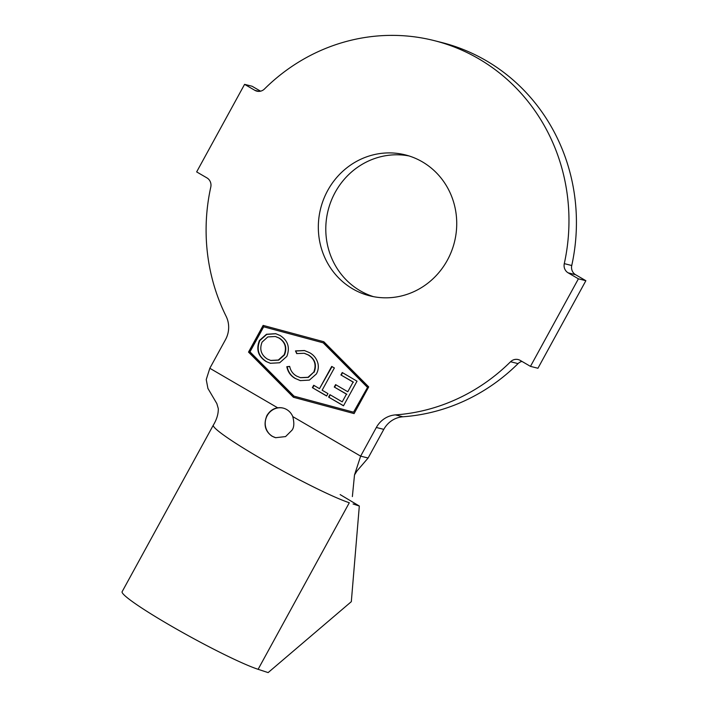 <?xml version="1.0" encoding="UTF-8"?>
<svg xmlns="http://www.w3.org/2000/svg" width="708" height="708" viewBox="0 0 708 708"><rect width="100%" height="100%" fill="white"/><g stroke="black" fill="none" stroke-linecap="round" stroke-linejoin="round"><path stroke-width="1.06" d="M272.076 436.234L275.678 437.694L285.581 436.579L291.988 430.207C294.121 427.464 294.378 422.933 292.776 416.605A15.266 14.487 -75.8 0 0 283.12 408.082A15.266 14.487 -75.8 0 0 277.695 407.817C273.279 408.445 269.677 411.029 266.889 415.587C263.332 424.437 265.066 431.314 272.076 436.234M283.315 408.127A15.266 14.487 -75.8 0 0 267.19 415.658A15.266 14.487 -75.8 0 0 275.872 437.748M373.497 296.661A72.676 68.977 104.2 0 1 335.167 192.39A72.676 68.977 104.2 0 1 409.029 155.946M447.359 260.208A72.676 68.977 104.2 0 1 369.735 295.829A72.676 68.977 104.2 0 1 327.707 190.505A72.676 68.977 104.2 0 1 405.321 154.893A72.676 68.977 104.2 0 1 447.359 260.208M295.333 378.541C290.723 375.966 287.891 372.019 286.811 366.691L289.678 366.399C290.581 370.735 292.9 373.966 296.634 376.09L300.378 377.647L307.971 377.302L313.768 372.134C316.6 364.735 314.697 358.983 308.077 354.885L304.183 353.274L296.714 353.593L295.484 350.92L304.422 350.522L309.511 352.655C313.759 354.956 316.556 358.487 317.91 363.257C318.759 366.992 318.255 370.558 316.387 373.957L309.396 380.116L300.281 380.621L295.705 378.638C291.094 376.063 288.262 372.107 287.191 366.788L286.811 366.691M357.027 381.187L343.486 405.808L328.601 397.099L329.937 394.675L342.229 401.861L346.46 394.17L334.273 387.037L335.601 384.621L347.787 391.754L353.097 382.09L340.911 374.957L342.238 372.532L357.027 381.187M367.248 387.152L323.211 342.84L263.686 326.813L249.977 351.849L294.024 396.161L353.54 412.189L367.62 387.241L323.583 342.938L263.686 326.813M322.14 390.205L327.946 393.604L326.636 396.002L312.378 387.657L313.697 385.267L319.494 388.657L331.707 366.425L334.362 367.974L322.14 390.205M286.829 356.398L279.669 362.761L270.35 363.293L266.146 361.54C258.199 356.496 255.951 349.486 259.411 340.521L266.474 334.264L275.686 333.68L280.156 335.548C287.97 340.575 290.191 347.531 286.829 356.398M521.973 361.416A8.549 8.115 -75.8 0 0 518.044 363.62L510.574 361.735A190.549 180.841 104.2 0 1 395.427 414.897L402.896 416.782A24.426 23.187 -75.8 0 0 383.798 429.367L368.107 458.023L356.991 470.944L354.504 474.953L360.646 456.138L292.776 416.605M518.044 363.62A190.549 180.841 104.2 0 1 402.896 416.782M383.798 429.367L376.337 427.482L360.646 456.138L368.107 458.023M353.071 503.981L359.319 506.034L351.318 601.667L268.128 672.6L258.11 669.308A81.836 6.797 28.7 0 1 175.734 628.624A81.836 6.797 28.7 0 1 122.13 591.693L213.32 425.136C216.754 419.472 218.409 413.95 218.294 408.587L216.852 403.613L207.922 388.444L206.24 379.577L209.825 368.275L225.516 339.619A24.426 23.187 104.2 0 0 226.1 316.246A190.549 180.841 104.2 0 1 210.78 187.08A8.549 8.115 104.2 0 0 206.94 177.894L196.656 171.902L244.587 84.349L254.871 90.341L259.013 91.385M260.553 91.182L252.057 86.234L244.587 84.349M254.871 90.341A8.549 8.115 104.2 0 0 264.482 88.978A190.549 180.841 104.2 0 1 434.181 40.604L441.642 42.489A190.549 180.841 104.2 0 1 571.745 265.518A8.549 8.115 -75.8 0 0 575.586 274.713L585.87 280.704L578.409 278.819L530.469 366.372L520.185 360.381A8.549 8.115 104.2 0 0 510.574 361.735M434.181 40.604A190.549 180.841 104.2 0 1 564.285 263.633L571.745 265.518M575.586 274.713L568.126 272.828L578.409 278.819M585.87 280.704L537.938 368.257L530.469 366.372M263.137 325.406L248.517 352.097L293.413 397.259L354.097 413.596L368.709 386.904L323.813 341.743L263.137 325.406M376.337 427.482A24.426 23.187 104.2 0 1 395.427 414.897M568.126 272.828A8.549 8.115 104.2 0 1 564.285 263.633M352.372 496.574L354.504 474.953M340.159 494.6L359.319 506.034M263.509 325.503L248.897 352.186L293.793 397.356L354.097 413.596M353.54 412.189L367.62 387.241M343.539 405.719L328.601 397.099M328.972 397.197L330.255 394.86M346.46 394.17L342.229 401.861M346.84 394.259L334.273 387.037M334.645 387.126L335.919 384.807M353.097 382.09L347.787 391.754M353.469 382.187L340.911 374.957M341.283 375.054L342.566 372.718M326.68 395.905L312.378 387.657M312.759 387.754L314.025 385.453M332.034 366.611L319.494 388.657M287.191 366.788L289.696 366.532M300.564 377.691L308.343 377.399L313.768 372.134M314.14 372.231C316.972 364.832 315.069 359.08 308.449 354.982L308.077 354.885M308.449 354.982L304.369 353.319M297.006 353.513L295.484 350.92M295.856 351.018L304.608 350.575M300.475 380.665L295.705 378.638M270.544 363.337L266.146 361.54M266.518 361.638C258.57 356.593 256.323 349.584 259.783 340.61L259.411 340.521M259.783 340.61L266.757 334.388L275.872 333.734M270.89 360.487L278.686 360.124L284.501 354.92C287.271 347.796 285.536 342.185 279.297 338.088L275.5 336.548M262.093 342.088C259.305 349.256 261.057 354.912 267.35 359.062L270.704 360.434L278.315 360.027L284.129 354.823C286.899 347.699 285.165 342.097 278.925 337.999L275.315 336.504L267.81 336.928L262.093 342.088M277.695 407.817L209.825 368.275M213.32 425.136A81.836 6.797 28.7 0 0 266.925 462.059A81.836 6.797 28.7 0 0 349.301 502.742L258.11 669.308"/></g></svg>
